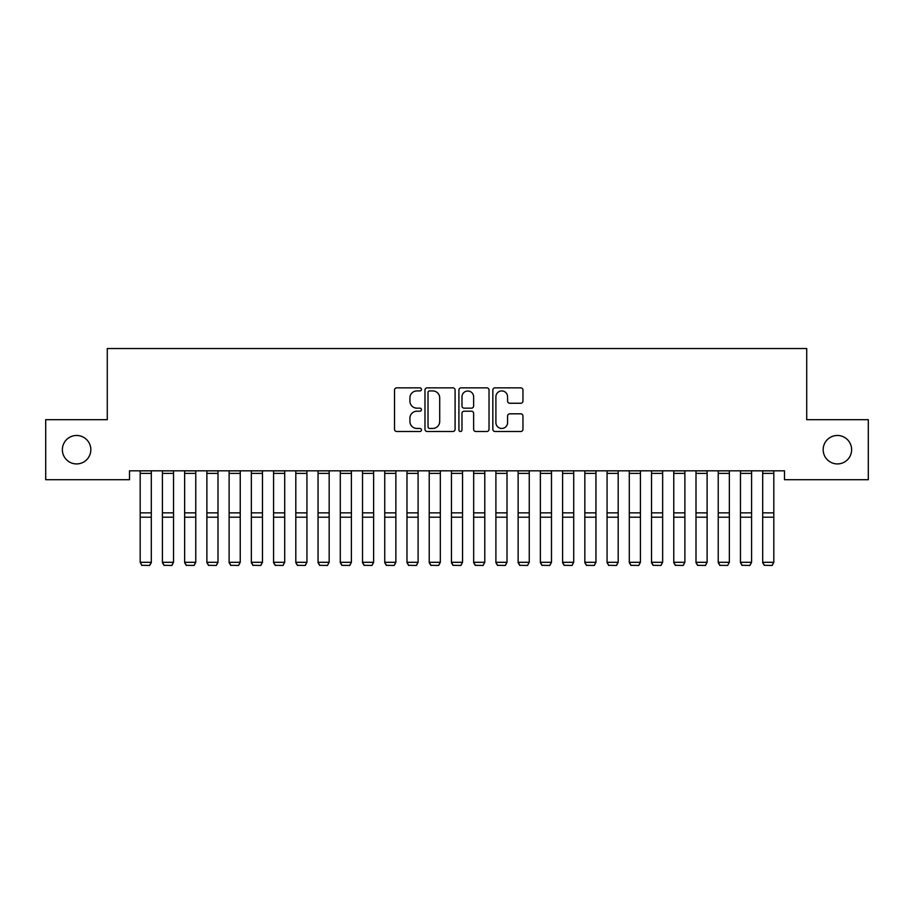 <?xml version="1.0" encoding="UTF-8"?>
<svg xmlns="http://www.w3.org/2000/svg" width="914" height="914" viewBox="0 0 914 914"><rect width="100%" height="100%" fill="white"/><g stroke="black" fill="none" stroke-linecap="round" stroke-linejoin="round"><path stroke-width="1.37" d="M421.434 389.387A1.531 1.531 0 0 0 419.903 387.856L396.71 387.856A2.182 2.182 0 0 0 394.528 390.038L394.528 429.317A2.182 2.182 0 0 0 396.71 431.499L419.903 431.499A1.531 1.531 0 0 0 421.434 429.98A1.531 1.531 0 0 0 419.903 428.449L416.898 428.449A6.981 6.981 0 0 1 409.918 421.468L409.918 418.189A6.981 6.981 0 0 1 416.898 411.209L419.903 411.209A1.531 1.531 0 0 0 421.434 409.678A1.531 1.531 0 0 0 419.903 408.158L416.898 408.158A6.981 6.981 0 0 1 409.918 401.166L409.918 397.898A6.981 6.981 0 0 1 416.898 390.918L419.903 390.918A1.531 1.531 0 0 0 421.434 389.387M823.171 449.699A14.224 14.224 0 0 0 837.395 463.924A14.224 14.224 0 0 0 851.631 449.699A14.224 14.224 0 0 0 837.395 435.475A14.224 14.224 0 0 0 823.171 449.699M62.369 449.699A14.224 14.224 0 0 0 76.605 463.924A14.224 14.224 0 0 0 90.829 449.699A14.224 14.224 0 0 0 76.605 435.475A14.224 14.224 0 0 0 62.369 449.699M520.774 403.245A2.182 2.182 0 0 0 522.957 401.063L522.957 390.038A2.182 2.182 0 0 0 520.774 387.856L495.022 387.856A2.182 2.182 0 0 0 492.84 390.038L492.84 429.317A2.182 2.182 0 0 0 495.022 431.499L520.774 431.499A2.182 2.182 0 0 0 522.957 429.317L522.957 416.007A2.182 2.182 0 0 0 520.774 413.825L509.761 413.825A2.182 2.182 0 0 0 507.578 416.007L507.578 422.611A5.838 5.838 0 0 1 501.74 428.449A5.838 5.838 0 0 1 495.902 422.611L495.902 396.745A5.838 5.838 0 0 1 501.74 390.918A5.838 5.838 0 0 1 507.578 396.745L507.578 401.063A2.182 2.182 0 0 0 509.761 403.245L520.774 403.245M784.486 470.824L129.514 470.824L129.514 479.713L45.7 479.713L45.7 419.686L107.281 419.686L107.281 348.542L806.719 348.542L806.719 419.686L868.3 419.686L868.3 479.713L784.486 479.713L784.486 470.824M455.092 390.038A2.182 2.182 0 0 0 452.91 387.856L427.158 387.856A2.182 2.182 0 0 0 424.976 390.038L424.976 429.317A2.182 2.182 0 0 0 427.158 431.499L452.91 431.499A2.182 2.182 0 0 0 455.092 429.317L455.092 390.038M461.09 387.856L486.842 387.856A2.182 2.182 0 0 1 489.024 390.038L489.024 429.317A2.182 2.182 0 0 1 486.842 431.499L475.817 431.499A2.182 2.182 0 0 1 473.635 429.317L473.635 413.391A2.182 2.182 0 0 0 471.453 411.209L464.152 411.209A2.182 2.182 0 0 0 461.97 413.391L461.97 429.98A1.531 1.531 0 0 1 460.439 431.499A1.531 1.531 0 0 1 458.908 429.98L458.908 390.038A2.182 2.182 0 0 1 461.09 387.856M429.557 390.918A1.531 1.531 0 0 0 428.026 392.437L428.026 426.918A1.531 1.531 0 0 0 429.557 428.449L432.722 428.449A6.981 6.981 0 0 0 439.703 421.468L439.703 397.898A6.981 6.981 0 0 0 432.722 390.918L429.557 390.918M473.635 396.859A5.838 5.838 0 0 0 467.797 391.021A5.838 5.838 0 0 0 461.97 396.859L461.97 405.965A2.182 2.182 0 0 0 464.152 408.158L471.453 408.158A2.182 2.182 0 0 0 473.635 405.965L473.635 396.859M151.301 470.824L151.301 562.693L149.633 565.458L141.853 565.309L149.633 565.458M141.853 565.458L140.185 562.304L151.301 562.304L149.633 565.309M140.185 470.824L140.185 562.304L141.853 565.309M162.418 562.693L164.086 565.458L162.418 562.304L173.534 562.304L171.866 565.458L164.086 565.309L171.866 565.458M184.651 562.693L186.319 565.458L184.651 562.304L195.767 562.304L194.099 565.458L186.319 565.309L194.099 565.458M173.534 470.824L173.534 562.304L171.866 565.309M162.418 470.824L162.418 562.304L164.086 565.309M195.767 470.824L195.767 562.304L194.099 565.309M184.651 470.824L184.651 562.304L186.319 565.309M206.884 562.693L208.552 565.458L206.884 562.304L218 562.304L216.332 565.458L208.552 565.309L216.332 565.458M229.117 562.693L230.785 565.458L229.117 562.304L240.233 562.304L238.565 565.458L230.785 565.309L238.565 565.458M218 470.824L218 562.304L216.332 565.309M206.884 470.824L206.884 562.304L208.552 565.309M240.233 470.824L240.233 562.304L238.565 565.309M229.117 470.824L229.117 562.304L230.785 565.309M251.35 562.693L253.018 565.458L251.35 562.304L262.467 562.304L260.798 565.458L253.018 565.309L260.798 565.458M262.467 470.824L262.467 562.304L260.798 565.309M251.35 470.824L251.35 562.304L253.018 565.309M273.583 562.693L275.251 565.458L273.583 562.304L284.7 562.304L283.032 565.458L275.251 565.309L283.032 565.458M284.7 470.824L284.7 562.304L283.032 565.309M273.583 470.824L273.583 562.304L275.251 565.309M295.816 562.693L297.484 565.458L295.816 562.304L306.933 562.304L305.265 565.458L297.484 565.309L305.265 565.458M318.049 562.693L319.717 565.458L318.049 562.304L329.166 562.304L327.498 565.458L319.717 565.309L327.498 565.458M340.282 562.693L341.95 565.458L340.282 562.304L351.399 562.304L349.731 565.458L341.95 565.309L349.731 565.458M362.515 562.693L364.183 565.458L362.515 562.304L373.632 562.304L371.964 565.458L364.183 565.309L371.964 565.458M384.748 562.693L386.416 565.458L384.748 562.304L395.865 562.304L394.197 565.458L386.416 565.309L394.197 565.458M406.981 562.693L408.649 565.458L406.981 562.304L418.098 562.304L416.43 565.458L408.649 565.309L416.43 565.458M429.214 562.693L430.882 565.458L429.214 562.304L440.331 562.304L438.663 565.458L430.882 565.309L438.663 565.458M451.447 562.693L453.104 565.458L451.447 562.304L462.553 562.304L460.896 565.458L453.104 565.309L460.896 565.458M473.669 562.693L475.337 565.458L473.669 562.304L484.786 562.304L483.118 565.458L475.337 565.309L483.118 565.458M306.933 470.824L306.933 562.304L305.265 565.309M295.816 470.824L295.816 562.304L297.484 565.309M329.166 470.824L329.166 562.304L327.498 565.309M318.049 470.824L318.049 562.304L319.717 565.309M351.399 470.824L351.399 562.304L349.731 565.309M340.282 470.824L340.282 562.304L341.95 565.309M373.632 470.824L373.632 562.304L371.964 565.309M362.515 470.824L362.515 562.304L364.183 565.309M395.865 470.824L395.865 562.304L394.197 565.309M384.748 470.824L384.748 562.304L386.416 565.309M418.098 470.824L418.098 562.304L416.43 565.309M406.981 470.824L406.981 562.304L408.649 565.309M440.331 470.824L440.331 562.304L438.663 565.309M429.214 470.824L429.214 562.304L430.882 565.309M462.553 470.824L462.553 562.304L460.896 565.309M451.447 470.824L451.447 562.304L453.104 565.309M484.786 470.824L484.786 562.304L483.118 565.309M473.669 470.824L473.669 562.304L475.337 565.309M495.902 562.693L497.57 565.458L495.902 562.304L507.019 562.304L505.351 565.458L497.57 565.309L505.351 565.458M507.019 470.824L507.019 562.304L505.351 565.309M495.902 470.824L495.902 562.304L497.57 565.309M518.135 562.693L519.803 565.458L518.135 562.304L529.252 562.304L527.584 565.458L519.803 565.309L527.584 565.458M529.252 470.824L529.252 562.304L527.584 565.309M518.135 470.824L518.135 562.304L519.803 565.309M540.368 562.693L542.036 565.458L540.368 562.304L551.485 562.304L549.817 565.458L542.036 565.309L549.817 565.458M551.485 470.824L551.485 562.304L549.817 565.309M540.368 470.824L540.368 562.304L542.036 565.309M562.601 562.693L564.269 565.458L562.601 562.304L573.718 562.304L572.05 565.458L564.269 565.309L572.05 565.458M573.718 470.824L573.718 562.304L572.05 565.309M562.601 470.824L562.601 562.304L564.269 565.309M584.834 562.693L586.502 565.458L584.834 562.304L595.951 562.304L594.283 565.458L586.502 565.309L594.283 565.458M595.951 470.824L595.951 562.304L594.283 565.309M584.834 470.824L584.834 562.304L586.502 565.309M607.067 562.693L608.735 565.458L607.067 562.304L618.184 562.304L616.516 565.458L608.735 565.309L616.516 565.458M618.184 470.824L618.184 562.304L616.516 565.309M607.067 470.824L607.067 562.304L608.735 565.309M629.3 562.693L630.968 565.458L629.3 562.304L640.417 562.304L638.749 565.458L630.968 565.309L638.749 565.458M640.417 470.824L640.417 562.304L638.749 565.309M629.3 470.824L629.3 562.304L630.968 565.309M651.533 562.693L653.202 565.458L651.533 562.304L662.65 562.304L660.982 565.458L653.202 565.309L660.982 565.458M662.65 470.824L662.65 562.304L660.982 565.309M651.533 470.824L651.533 562.304L653.202 565.309M673.767 562.693L675.435 565.458L673.767 562.304L684.883 562.304L683.215 565.458L675.435 565.309L683.215 565.458M684.883 470.824L684.883 562.304L683.215 565.309M673.767 470.824L673.767 562.304L675.435 565.309M696 562.693L697.668 565.458L696 562.304L707.116 562.304L705.448 565.458L697.668 565.309L705.448 565.458M707.116 470.824L707.116 562.304L705.448 565.309M696 470.824L696 562.304L697.668 565.309M718.233 562.693L719.901 565.458L718.233 562.304L729.349 562.304L727.681 565.458L719.901 565.309L727.681 565.458M729.349 470.824L729.349 562.304L727.681 565.309M718.233 470.824L718.233 562.304L719.901 565.309M740.466 562.693L742.134 565.458L740.466 562.304L751.582 562.304L749.914 565.458L742.134 565.309L749.914 565.458M751.582 470.824L751.582 562.304L749.914 565.309M740.466 470.824L740.466 562.304L742.134 565.309M762.699 562.693L764.367 565.458L762.699 562.304L773.815 562.304L772.147 565.458L764.367 565.309L772.147 565.458M773.815 470.824L773.815 562.304L772.147 565.309M762.699 470.824L762.699 562.304L764.367 565.309M151.301 470.859L140.185 470.859M151.301 512.857L140.185 512.857M151.301 517.21L140.185 517.21M151.301 473.372L140.185 473.372M173.534 470.859L162.418 470.859M173.534 512.857L162.418 512.857M173.534 517.21L162.418 517.21M173.534 473.372L162.418 473.372M195.767 470.859L184.651 470.859M195.767 512.857L184.651 512.857M195.767 517.21L184.651 517.21M195.767 473.372L184.651 473.372M218 470.859L206.884 470.859M218 512.857L206.884 512.857M218 517.21L206.884 517.21M218 473.372L206.884 473.372M240.233 470.859L229.117 470.859M240.233 512.857L229.117 512.857M240.233 517.21L229.117 517.21M240.233 473.372L229.117 473.372M262.467 470.859L251.35 470.859M262.467 512.857L251.35 512.857M262.467 517.21L251.35 517.21M262.467 473.372L251.35 473.372M284.7 470.859L273.583 470.859M284.7 512.857L273.583 512.857M284.7 517.21L273.583 517.21M284.7 473.372L273.583 473.372M306.933 470.859L295.816 470.859M306.933 512.857L295.816 512.857M306.933 517.21L295.816 517.21M306.933 473.372L295.816 473.372M329.166 470.859L318.049 470.859M329.166 512.857L318.049 512.857M329.166 517.21L318.049 517.21M329.166 473.372L318.049 473.372M351.399 470.859L340.282 470.859M351.399 512.857L340.282 512.857M351.399 517.21L340.282 517.21M351.399 473.372L340.282 473.372M373.632 470.859L362.515 470.859M373.632 512.857L362.515 512.857M373.632 517.21L362.515 517.21M373.632 473.372L362.515 473.372M395.865 470.859L384.748 470.859M395.865 512.857L384.748 512.857M395.865 517.21L384.748 517.21M395.865 473.372L384.748 473.372M418.098 470.859L406.981 470.859M418.098 512.857L406.981 512.857M418.098 517.21L406.981 517.21M418.098 473.372L406.981 473.372M440.331 470.859L429.214 470.859M440.331 512.857L429.214 512.857M440.331 517.21L429.214 517.21M440.331 473.372L429.214 473.372M462.553 470.859L451.447 470.859M462.553 512.857L451.447 512.857M462.553 517.21L451.447 517.21M462.553 473.372L451.447 473.372M484.786 470.859L473.669 470.859M484.786 512.857L473.669 512.857M484.786 517.21L473.669 517.21M484.786 473.372L473.669 473.372M507.019 470.859L495.902 470.859M507.019 512.857L495.902 512.857M507.019 517.21L495.902 517.21M507.019 473.372L495.902 473.372M529.252 470.859L518.135 470.859M529.252 512.857L518.135 512.857M529.252 517.21L518.135 517.21M529.252 473.372L518.135 473.372M551.485 470.859L540.368 470.859M551.485 512.857L540.368 512.857M551.485 517.21L540.368 517.21M551.485 473.372L540.368 473.372M573.718 470.859L562.601 470.859M573.718 512.857L562.601 512.857M573.718 517.21L562.601 517.21M573.718 473.372L562.601 473.372M595.951 470.859L584.834 470.859M595.951 512.857L584.834 512.857M595.951 517.21L584.834 517.21M595.951 473.372L584.834 473.372M618.184 470.859L607.067 470.859M618.184 512.857L607.067 512.857M618.184 517.21L607.067 517.21M618.184 473.372L607.067 473.372M640.417 470.859L629.3 470.859M640.417 512.857L629.3 512.857M640.417 517.21L629.3 517.21M640.417 473.372L629.3 473.372M662.65 470.859L651.533 470.859M662.65 512.857L651.533 512.857M662.65 517.21L651.533 517.21M662.65 473.372L651.533 473.372M684.883 470.859L673.767 470.859M684.883 512.857L673.767 512.857M684.883 517.21L673.767 517.21M684.883 473.372L673.767 473.372M707.116 470.859L696 470.859M707.116 512.857L696 512.857M707.116 517.21L696 517.21M707.116 473.372L696 473.372M729.349 470.859L718.233 470.859M729.349 512.857L718.233 512.857M729.349 517.21L718.233 517.21M729.349 473.372L718.233 473.372M751.582 470.859L740.466 470.859M751.582 512.857L740.466 512.857M751.582 517.21L740.466 517.21M751.582 473.372L740.466 473.372M773.815 470.859L762.699 470.859M773.815 512.857L762.699 512.857M773.815 517.21L762.699 517.21M773.815 473.372L762.699 473.372"/></g></svg>
